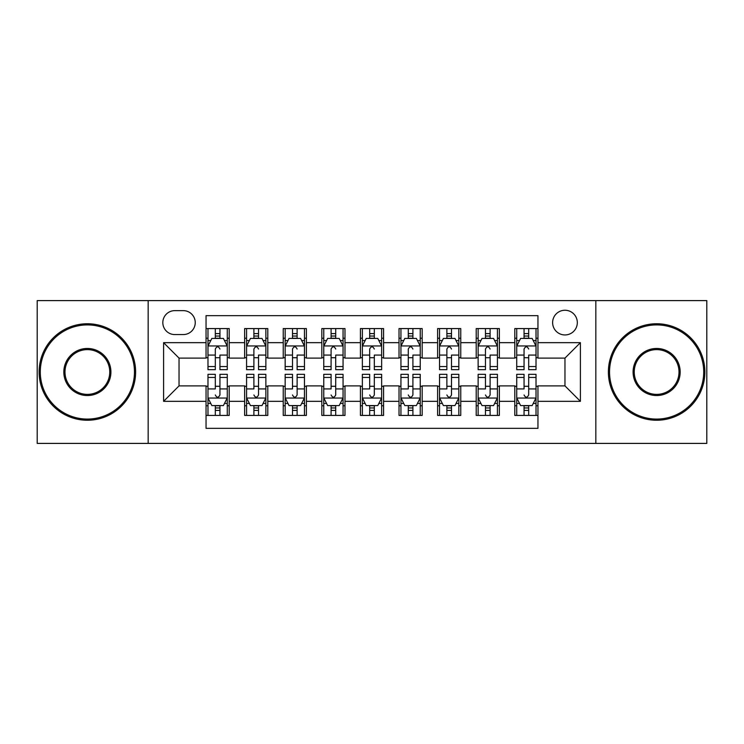 <?xml version="1.0" encoding="UTF-8"?>
<svg xmlns="http://www.w3.org/2000/svg" width="744" height="744" viewBox="0 0 744 744"><rect width="100%" height="100%" fill="white"/><g stroke="black" fill="none" stroke-linecap="round" stroke-linejoin="round"><path stroke-width="1.12" d="M564.966 310.248A12.35 12.35 0 0 0 552.615 322.598A12.35 12.35 0 0 0 564.966 334.949A12.35 12.35 0 0 0 577.316 322.598A12.35 12.35 0 0 0 564.966 310.248M595.842 443.396L706.8 443.396L706.8 300.604L595.842 300.604L595.842 443.396L148.158 443.396L148.158 300.604L37.2 300.604L37.2 443.396L148.158 443.396M537.949 328.578L514.792 328.578L514.792 342.668L499.364 342.668L499.364 358.106L514.792 358.106L514.792 342.668M499.364 342.668L499.364 328.578L476.207 328.578L476.207 342.668L460.769 342.668L460.769 358.106L476.207 358.106L476.207 342.668M460.769 342.668L460.769 328.578L437.612 328.578L437.612 342.668L422.173 342.668L422.173 358.106L437.612 358.106L437.612 342.668M422.173 342.668L422.173 328.578L399.017 328.578L399.017 342.668L383.579 342.668L383.579 358.106L399.017 358.106L399.017 342.668M383.579 342.668L383.579 328.578L360.422 328.578L360.422 342.668L344.983 342.668L344.983 358.106L360.422 358.106L360.422 342.668M344.983 342.668L344.983 328.578L321.827 328.578L321.827 342.668L306.389 342.668L306.389 358.106L321.827 358.106L321.827 342.668M306.389 342.668L306.389 328.578L283.232 328.578L283.232 342.668L267.793 342.668L267.793 358.106L283.232 358.106L283.232 342.668M267.793 342.668L267.793 328.578L244.637 328.578L244.637 358.106L229.208 358.106L229.208 328.578L206.051 328.578M206.051 415.422L229.208 415.422L229.208 385.894L244.637 385.894L244.637 415.422L267.793 415.422L267.793 385.894L283.232 385.894L283.232 401.332L267.793 401.332M283.232 401.332L283.232 415.422L306.389 415.422L306.389 385.894L321.827 385.894L321.827 401.332L306.389 401.332M321.827 401.332L321.827 415.422L344.983 415.422L344.983 385.894L360.422 385.894L360.422 401.332L344.983 401.332M360.422 401.332L360.422 415.422L383.579 415.422L383.579 385.894L399.017 385.894L399.017 401.332L383.579 401.332M399.017 401.332L399.017 415.422L422.173 415.422L422.173 385.894L437.612 385.894L437.612 401.332L422.173 401.332M437.612 401.332L437.612 415.422L460.769 415.422L460.769 385.894L476.207 385.894L476.207 401.332L460.769 401.332M476.207 401.332L476.207 415.422L499.364 415.422L499.364 385.894L514.792 385.894L514.792 401.332L499.364 401.332M174.784 334.567L183.275 334.567A11.96 11.96 0 0 0 195.244 322.598A11.96 11.96 0 0 0 183.275 310.639L174.784 310.639A11.96 11.96 0 0 0 162.824 322.598A11.96 11.96 0 0 0 174.784 334.567M595.842 300.604L148.158 300.604M537.949 342.668L537.949 315.651L206.051 315.651L206.051 358.106L179.034 358.106L179.034 385.894L206.051 385.894L206.051 428.349L537.949 428.349L537.949 385.894L564.966 385.894L564.966 358.106L537.949 358.106L537.949 342.668L580.404 342.668L580.404 401.332L537.949 401.332M206.051 401.332L163.596 401.332L163.596 342.668L206.051 342.668M514.792 401.332L514.792 415.422L537.949 415.422M206.051 338.232L207.976 338.232M215.314 338.232L219.945 338.232M227.273 338.232L229.208 338.232M206.051 357.724L207.976 357.724M215.314 357.724L219.945 357.724M227.273 357.724L229.208 357.724M206.051 386.276L207.976 386.276M215.314 386.276L219.945 386.276M227.273 386.276L229.208 386.276M206.051 405.768L207.976 405.768M215.314 405.768L219.945 405.768M227.273 405.768L229.208 405.768M244.637 357.724L246.571 357.724M253.899 357.724L258.531 357.724M265.868 357.724L267.793 357.724M244.637 338.232L246.571 338.232M253.899 338.232L258.531 338.232M265.868 338.232L267.793 338.232M244.637 386.276L246.571 386.276M253.899 386.276L258.531 386.276M265.868 386.276L267.793 386.276M244.637 405.768L246.571 405.768M253.899 405.768L258.531 405.768M265.868 405.768L267.793 405.768M283.232 386.276L285.166 386.276M292.494 386.276L297.126 386.276M304.463 386.276L306.389 386.276M283.232 405.768L285.166 405.768M292.494 405.768L297.126 405.768M304.463 405.768L306.389 405.768M283.232 338.232L285.166 338.232M292.494 338.232L297.126 338.232M304.463 338.232L306.389 338.232M283.232 357.724L285.166 357.724M292.494 357.724L297.126 357.724M304.463 357.724L306.389 357.724M321.827 386.276L323.761 386.276M331.089 386.276L335.721 386.276M343.058 386.276L344.983 386.276M321.827 405.768L323.761 405.768M331.089 405.768L335.721 405.768M343.058 405.768L344.983 405.768M321.827 338.232L323.761 338.232M331.089 338.232L335.721 338.232M343.058 338.232L344.983 338.232M321.827 357.724L323.761 357.724M331.089 357.724L335.721 357.724M343.058 357.724L344.983 357.724M360.422 386.276L362.356 386.276M369.684 386.276L374.316 386.276M381.644 386.276L383.579 386.276M360.422 405.768L362.356 405.768M369.684 405.768L374.316 405.768M381.644 405.768L383.579 405.768M360.422 338.232L362.356 338.232M369.684 338.232L374.316 338.232M381.644 338.232L383.579 338.232M360.422 357.724L362.356 357.724M369.684 357.724L374.316 357.724M381.644 357.724L383.579 357.724M399.017 386.276L400.942 386.276M408.279 386.276L412.911 386.276M420.239 386.276L422.173 386.276M399.017 405.768L400.942 405.768M408.279 405.768L412.911 405.768M420.239 405.768L422.173 405.768M399.017 338.232L400.942 338.232M408.279 338.232L412.911 338.232M420.239 338.232L422.173 338.232M399.017 357.724L400.942 357.724M408.279 357.724L412.911 357.724M420.239 357.724L422.173 357.724M437.612 386.276L439.537 386.276M446.874 386.276L451.506 386.276M458.834 386.276L460.769 386.276M437.612 405.768L439.537 405.768M446.874 405.768L451.506 405.768M458.834 405.768L460.769 405.768M437.612 338.232L439.537 338.232M446.874 338.232L451.506 338.232M458.834 338.232L460.769 338.232M437.612 357.724L439.537 357.724M446.874 357.724L451.506 357.724M458.834 357.724L460.769 357.724M476.207 386.276L478.132 386.276M485.469 386.276L490.101 386.276M497.429 386.276L499.364 386.276M476.207 405.768L478.132 405.768M485.469 405.768L490.101 405.768M497.429 405.768L499.364 405.768M476.207 338.232L478.132 338.232M485.469 338.232L490.101 338.232M497.429 338.232L499.364 338.232M476.207 357.724L478.132 357.724M485.469 357.724L490.101 357.724M497.429 357.724L499.364 357.724M514.792 386.276L516.727 386.276M524.055 386.276L528.686 386.276M536.024 386.276L537.949 386.276M514.792 405.768L516.727 405.768M524.055 405.768L528.686 405.768M536.024 405.768L537.949 405.768M514.792 338.232L516.727 338.232M524.055 338.232L528.686 338.232M536.024 338.232L537.949 338.232M514.792 357.724L516.727 357.724M524.055 357.724L528.686 357.724M536.024 357.724L537.949 357.724M179.034 358.106L163.596 342.668M179.034 385.894L163.596 401.332M580.404 342.668L564.966 358.106M580.404 401.332L564.966 385.894M219.945 333.6L215.314 333.6M227.273 366.541L219.945 366.541L219.945 369.684L227.273 369.684L227.273 346.146L223.414 338.427L211.835 338.427L207.976 346.146L207.976 369.684L215.314 369.684L215.314 366.541L207.976 366.541M207.976 346.146L207.976 328.578M227.273 346.146L227.273 328.578M215.314 338.427L215.314 328.578M219.945 328.578L219.945 338.427M219.945 349.038C218.401 346.062 216.857 346.062 215.314 349.038L215.314 366.541M219.945 366.541L219.945 355.083L227.273 355.083M215.314 410.4L219.945 410.4M207.976 377.459L215.314 377.459L215.314 374.316L207.976 374.316L207.976 397.854L211.835 405.573L223.414 405.573L227.273 397.854L227.273 374.316L219.945 374.316L219.945 377.459L227.273 377.459M227.273 397.854L227.273 415.422M207.976 397.854L207.976 415.422M219.945 405.573L219.945 415.422M215.314 415.422L215.314 405.573M215.314 394.962C216.848 397.938 218.392 397.938 219.945 394.962L219.945 377.459M215.314 377.459L215.314 388.917L207.976 388.917M87.374 324.914A47.086 47.086 0 0 0 40.288 372A47.086 47.086 0 0 0 87.374 419.086A47.086 47.086 0 0 0 134.459 372A47.086 47.086 0 0 0 87.374 324.914M87.374 420.239A48.239 48.239 0 0 1 39.125 372A48.239 48.239 0 0 1 87.374 323.761A48.239 48.239 0 0 1 135.613 372A48.239 48.239 0 0 1 87.374 420.239M87.374 348.462A23.538 23.538 0 0 1 110.912 372A23.538 23.538 0 0 1 87.374 395.538A23.538 23.538 0 0 1 63.826 372A23.538 23.538 0 0 1 87.374 348.462M87.374 394.385A22.385 22.385 0 0 0 109.759 372A22.385 22.385 0 0 0 87.374 349.615A22.385 22.385 0 0 0 64.988 372A22.385 22.385 0 0 0 87.374 394.385M656.626 324.914A47.086 47.086 0 0 0 609.541 372A47.086 47.086 0 0 0 656.626 419.086A47.086 47.086 0 0 0 703.712 372A47.086 47.086 0 0 0 656.626 324.914M656.626 420.239A48.239 48.239 0 0 1 608.387 372A48.239 48.239 0 0 1 656.626 323.761A48.239 48.239 0 0 1 704.875 372A48.239 48.239 0 0 1 656.626 420.239M656.626 348.462A23.538 23.538 0 0 1 680.174 372A23.538 23.538 0 0 1 656.626 395.538A23.538 23.538 0 0 1 633.088 372A23.538 23.538 0 0 1 656.626 348.462M656.626 394.385A22.385 22.385 0 0 0 679.012 372A22.385 22.385 0 0 0 656.626 349.615A22.385 22.385 0 0 0 634.241 372A22.385 22.385 0 0 0 656.626 394.385M258.531 333.6L253.899 333.6M265.868 366.541L258.531 366.541L258.531 369.684L265.868 369.684L265.868 346.146L262.009 338.427L250.43 338.427L246.571 346.146L246.571 369.684L253.899 369.684L253.899 366.541L246.571 366.541M246.571 346.146L246.571 328.578M265.868 346.146L265.868 328.578M253.899 338.427L253.899 328.578M258.531 328.578L258.531 338.427M258.531 349.038C256.996 346.062 255.452 346.062 253.899 349.038L253.899 366.541M258.531 366.541L258.531 355.083L265.868 355.083M297.126 333.6L292.494 333.6M304.463 366.541L297.126 366.541L297.126 369.684L304.463 369.684L304.463 346.146L300.604 338.427L289.025 338.427L285.166 346.146L285.166 369.684L292.494 369.684L292.494 366.541L285.166 366.541M285.166 346.146L285.166 328.578M304.463 346.146L304.463 328.578M292.494 338.427L292.494 328.578M297.126 328.578L297.126 338.427M297.126 349.038C295.591 346.062 294.047 346.062 292.494 349.038L292.494 366.541M297.126 366.541L297.126 355.083L304.463 355.083M335.721 333.6L331.089 333.6M343.058 366.541L335.721 366.541L335.721 369.684L343.058 369.684L343.058 346.146L339.199 338.427L327.62 338.427L323.761 346.146L323.761 369.684L331.089 369.684L331.089 366.541L323.761 366.541M323.761 346.146L323.761 328.578M343.058 346.146L343.058 328.578M331.089 338.427L331.089 328.578M335.721 328.578L335.721 338.427M335.721 349.038C334.177 346.062 332.633 346.062 331.089 349.038L331.089 366.541M335.721 366.541L335.721 355.083L343.058 355.083M374.316 333.6L369.684 333.6M381.644 366.541L374.316 366.541L374.316 369.684L381.644 369.684L381.644 346.146L377.785 338.427L366.215 338.427L362.356 346.146L362.356 369.684L369.684 369.684L369.684 366.541L362.356 366.541M362.356 346.146L362.356 328.578M381.644 346.146L381.644 328.578M369.684 338.427L369.684 328.578M374.316 328.578L374.316 338.427M374.316 349.038C372.772 346.062 371.228 346.062 369.684 349.038L369.684 366.541M374.316 366.541L374.316 355.083L381.644 355.083M253.899 410.4L258.531 410.4M246.571 377.459L253.899 377.459L253.899 374.316L246.571 374.316L246.571 397.854L250.43 405.573L262.009 405.573L265.868 397.854L265.868 374.316L258.531 374.316L258.531 377.459L265.868 377.459M265.868 397.854L265.868 415.422M246.571 397.854L246.571 415.422M258.531 405.573L258.531 415.422M253.899 415.422L253.899 405.573M253.899 394.962C255.443 397.938 256.987 397.938 258.531 394.962L258.531 377.459M253.899 377.459L253.899 388.917L246.571 388.917M292.494 410.4L297.126 410.4M285.166 377.459L292.494 377.459L292.494 374.316L285.166 374.316L285.166 397.854L289.025 405.573L300.604 405.573L304.463 397.854L304.463 374.316L297.126 374.316L297.126 377.459L304.463 377.459M304.463 397.854L304.463 415.422M285.166 397.854L285.166 415.422M297.126 405.573L297.126 415.422M292.494 415.422L292.494 405.573M292.494 394.962C294.038 397.938 295.582 397.938 297.126 394.962L297.126 377.459M292.494 377.459L292.494 388.917L285.166 388.917M331.089 410.4L335.721 410.4M323.761 377.459L331.089 377.459L331.089 374.316L323.761 374.316L323.761 397.854L327.62 405.573L339.199 405.573L343.058 397.854L343.058 374.316L335.721 374.316L335.721 377.459L343.058 377.459M343.058 397.854L343.058 415.422M323.761 397.854L323.761 415.422M335.721 405.573L335.721 415.422M331.089 415.422L331.089 405.573M331.089 394.962C332.633 397.938 334.177 397.938 335.721 394.962L335.721 377.459M331.089 377.459L331.089 388.917L323.761 388.917M369.684 410.4L374.316 410.4M362.356 377.459L369.684 377.459L369.684 374.316L362.356 374.316L362.356 397.854L366.215 405.573L377.785 405.573L381.644 397.854L381.644 374.316L374.316 374.316L374.316 377.459L381.644 377.459M381.644 397.854L381.644 415.422M362.356 397.854L362.356 415.422M374.316 405.573L374.316 415.422M369.684 415.422L369.684 405.573M369.684 394.962C371.228 397.938 372.772 397.938 374.316 394.962L374.316 377.459M369.684 377.459L369.684 388.917L362.356 388.917M412.911 333.6L408.279 333.6M420.239 366.541L412.911 366.541L412.911 369.684L420.239 369.684L420.239 346.146L416.38 338.427L404.801 338.427L400.942 346.146L400.942 369.684L408.279 369.684L408.279 366.541L400.942 366.541M400.942 346.146L400.942 328.578M420.239 346.146L420.239 328.578M408.279 338.427L408.279 328.578M412.911 328.578L412.911 338.427M412.911 349.038C411.367 346.062 409.823 346.062 408.279 349.038L408.279 366.541M412.911 366.541L412.911 355.083L420.239 355.083M408.279 410.4L412.911 410.4M400.942 377.459L408.279 377.459L408.279 374.316L400.942 374.316L400.942 397.854L404.801 405.573L416.38 405.573L420.239 397.854L420.239 374.316L412.911 374.316L412.911 377.459L420.239 377.459M420.239 397.854L420.239 415.422M400.942 397.854L400.942 415.422M412.911 405.573L412.911 415.422M408.279 415.422L408.279 405.573M408.279 394.962C409.823 397.938 411.367 397.938 412.911 394.962L412.911 377.459M408.279 377.459L408.279 388.917L400.942 388.917M451.506 333.6L446.874 333.6M458.834 366.541L451.506 366.541L451.506 369.684L458.834 369.684L458.834 346.146L454.975 338.427L443.396 338.427L439.537 346.146L439.537 369.684L446.874 369.684L446.874 366.541L439.537 366.541M439.537 346.146L439.537 328.578M458.834 346.146L458.834 328.578M446.874 338.427L446.874 328.578M451.506 328.578L451.506 338.427M451.506 349.038C449.962 346.062 448.418 346.062 446.874 349.038L446.874 366.541M451.506 366.541L451.506 355.083L458.834 355.083M446.874 410.4L451.506 410.4M439.537 377.459L446.874 377.459L446.874 374.316L439.537 374.316L439.537 397.854L443.396 405.573L454.975 405.573L458.834 397.854L458.834 374.316L451.506 374.316L451.506 377.459L458.834 377.459M458.834 397.854L458.834 415.422M439.537 397.854L439.537 415.422M451.506 405.573L451.506 415.422M446.874 415.422L446.874 405.573M446.874 394.962C448.409 397.938 449.953 397.938 451.506 394.962L451.506 377.459M446.874 377.459L446.874 388.917L439.537 388.917M490.101 333.6L485.469 333.6M497.429 366.541L490.101 366.541L490.101 369.684L497.429 369.684L497.429 346.146L493.57 338.427L481.991 338.427L478.132 346.146L478.132 369.684L485.469 369.684L485.469 366.541L478.132 366.541M478.132 346.146L478.132 328.578M497.429 346.146L497.429 328.578M485.469 338.427L485.469 328.578M490.101 328.578L490.101 338.427M490.101 349.038C488.557 346.062 487.013 346.062 485.469 349.038L485.469 366.541M490.101 366.541L490.101 355.083L497.429 355.083M485.469 410.4L490.101 410.4M478.132 377.459L485.469 377.459L485.469 374.316L478.132 374.316L478.132 397.854L481.991 405.573L493.57 405.573L497.429 397.854L497.429 374.316L490.101 374.316L490.101 377.459L497.429 377.459M497.429 397.854L497.429 415.422M478.132 397.854L478.132 415.422M490.101 405.573L490.101 415.422M485.469 415.422L485.469 405.573M485.469 394.962C487.004 397.938 488.548 397.938 490.101 394.962L490.101 377.459M485.469 377.459L485.469 388.917L478.132 388.917M528.686 333.6L524.055 333.6M536.024 366.541L528.686 366.541L528.686 369.684L536.024 369.684L536.024 346.146L532.165 338.427L520.586 338.427L516.727 346.146L516.727 369.684L524.055 369.684L524.055 366.541L516.727 366.541M516.727 346.146L516.727 328.578M536.024 346.146L536.024 328.578M524.055 338.427L524.055 328.578M528.686 328.578L528.686 338.427M528.686 349.038C527.152 346.062 525.608 346.062 524.055 349.038L524.055 366.541M528.686 366.541L528.686 355.083L536.024 355.083M524.055 410.4L528.686 410.4M516.727 377.459L524.055 377.459L524.055 374.316L516.727 374.316L516.727 397.854L520.586 405.573L532.165 405.573L536.024 397.854L536.024 374.316L528.686 374.316L528.686 377.459L536.024 377.459M536.024 397.854L536.024 415.422M516.727 397.854L516.727 415.422M528.686 405.573L528.686 415.422M524.055 415.422L524.055 405.573M524.055 394.962C525.599 397.938 527.143 397.938 528.686 394.962L528.686 377.459M524.055 377.459L524.055 388.917L516.727 388.917M244.637 401.332L229.208 401.332M244.637 342.668L229.208 342.668M227.18 345.951L208.069 345.951M207.976 340.547L210.775 340.547M224.474 340.547L227.273 340.547M215.314 355.083L207.976 355.083M219.945 336.056L215.314 336.056M208.069 398.049L227.18 398.049M227.273 403.453L224.474 403.453M210.775 403.453L207.976 403.453M219.945 388.917L227.273 388.917M215.314 407.945L219.945 407.945M265.775 345.951L246.664 345.951M246.571 340.547L249.37 340.547M263.069 340.547L265.868 340.547M253.899 355.083L246.571 355.083M258.531 336.056L253.899 336.056M304.361 345.951L285.259 345.951M285.166 340.547L287.965 340.547M301.664 340.547L304.463 340.547M292.494 355.083L285.166 355.083M297.126 336.056L292.494 336.056M342.956 345.951L323.854 345.951M323.761 340.547L326.551 340.547M340.259 340.547L343.058 340.547M331.089 355.083L323.761 355.083M335.721 336.056L331.089 336.056M381.551 345.951L362.449 345.951M362.356 340.547L365.146 340.547M378.854 340.547L381.644 340.547M369.684 355.083L362.356 355.083M374.316 336.056L369.684 336.056M246.664 398.049L265.775 398.049M265.868 403.453L263.069 403.453M249.37 403.453L246.571 403.453M258.531 388.917L265.868 388.917M253.899 407.945L258.531 407.945M285.259 398.049L304.361 398.049M304.463 403.453L301.664 403.453M287.965 403.453L285.166 403.453M297.126 388.917L304.463 388.917M292.494 407.945L297.126 407.945M323.854 398.049L342.956 398.049M343.058 403.453L340.259 403.453M326.551 403.453L323.761 403.453M335.721 388.917L343.058 388.917M331.089 407.945L335.721 407.945M362.449 398.049L381.551 398.049M381.644 403.453L378.854 403.453M365.146 403.453L362.356 403.453M374.316 388.917L381.644 388.917M369.684 407.945L374.316 407.945M420.146 345.951L401.044 345.951M400.942 340.547L403.741 340.547M417.449 340.547L420.239 340.547M408.279 355.083L400.942 355.083M412.911 336.056L408.279 336.056M401.044 398.049L420.146 398.049M420.239 403.453L417.449 403.453M403.741 403.453L400.942 403.453M412.911 388.917L420.239 388.917M408.279 407.945L412.911 407.945M458.741 345.951L439.639 345.951M439.537 340.547L442.336 340.547M456.035 340.547L458.834 340.547M446.874 355.083L439.537 355.083M451.506 336.056L446.874 336.056M439.639 398.049L458.741 398.049M458.834 403.453L456.035 403.453M442.336 403.453L439.537 403.453M451.506 388.917L458.834 388.917M446.874 407.945L451.506 407.945M497.336 345.951L478.225 345.951M478.132 340.547L480.931 340.547M494.63 340.547L497.429 340.547M485.469 355.083L478.132 355.083M490.101 336.056L485.469 336.056M478.225 398.049L497.336 398.049M497.429 403.453L494.63 403.453M480.931 403.453L478.132 403.453M490.101 388.917L497.429 388.917M485.469 407.945L490.101 407.945M535.931 345.951L516.82 345.951M516.727 340.547L519.526 340.547M533.225 340.547L536.024 340.547M524.055 355.083L516.727 355.083M528.686 336.056L524.055 336.056M516.82 398.049L535.931 398.049M536.024 403.453L533.225 403.453M519.526 403.453L516.727 403.453M528.686 388.917L536.024 388.917M524.055 407.945L528.686 407.945"/></g></svg>
